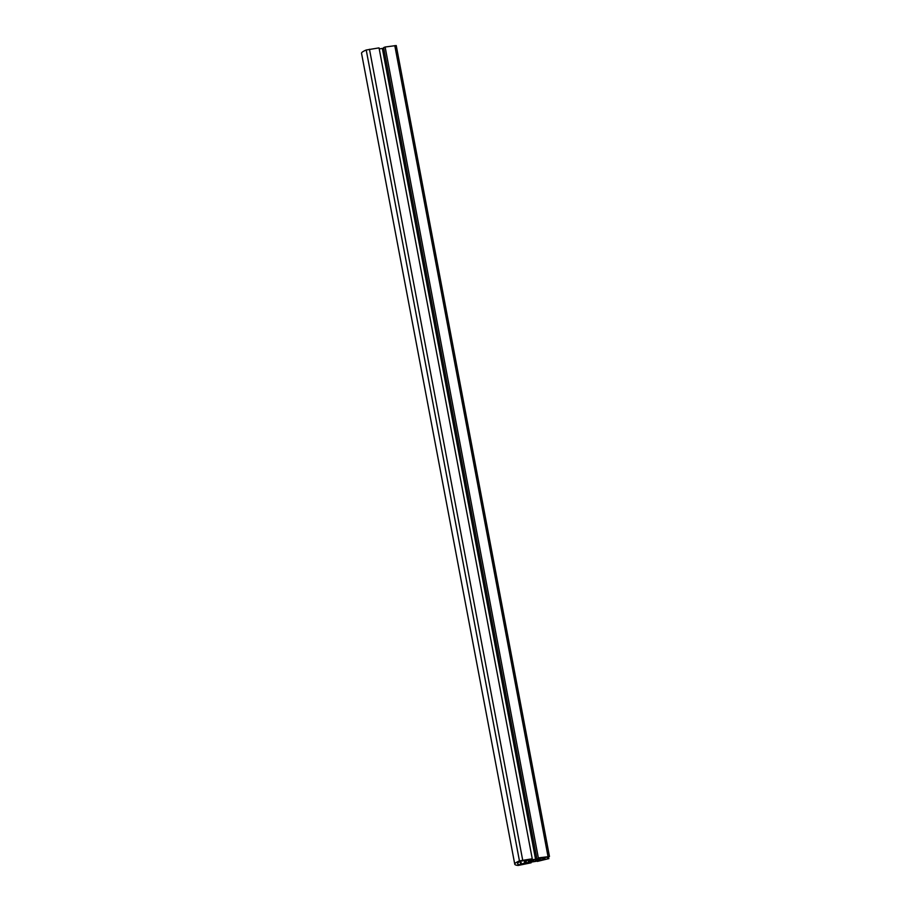 <?xml version="1.0" encoding="UTF-8"?>
<svg xmlns="http://www.w3.org/2000/svg" width="911" height="911" viewBox="0 0 911 911"><rect width="100%" height="100%" fill="white"/><g stroke="black" fill="none" stroke-linecap="round" stroke-linejoin="round"><path stroke-width="1.37" d="M536.067 861.328L526.342 862.876L524.019 863.867L525.043 863.935L531.136 862.808L518.177 865.45A66.298 6.126 -10.7 0 1 514.761 864.209A66.298 6.126 -10.7 0 1 519.441 860.895L532.252 858.777L524.987 860.371L535.566 859.335L542.512 857.547L538.344 857.9L549.31 856.556A33.149 3.063 169.3 0 0 547.329 858.048A33.149 3.063 169.3 0 0 548.741 858.64L537.376 861.419L535.964 860.793M527.617 863.218L527.503 862.615M529.826 862.728L529.712 862.125M531.136 862.808L530.954 861.84M514.761 864.209L361.542 53.316A66.298 6.126 -10.7 0 1 366.222 50.003L379.033 47.884L532.252 858.777M526.979 860.576L526.831 859.813M535.566 859.335L382.347 48.442L383.725 48.124M379.215 48.898L382.347 48.442M536.852 858.504L383.633 47.611L385.125 47.008L396.239 45.55L549.458 856.442M538.344 857.9L385.125 47.008M528.289 861.419L533.823 860.394L528.289 861.419M535.588 859.631A6.548 0.604 -10.7 0 1 537.49 859.699A6.548 0.604 -10.7 0 1 535.315 860.576L545.894 859.21A36.053 3.325 -10.7 0 1 544.482 858.583A36.053 3.325 -10.7 0 1 546.509 857.023L535.588 859.631M522.333 860.975A61.333 5.66 -10.7 0 1 523.791 860.303L521.923 860.576A63.406 5.853 169.3 0 0 517.607 863.662A63.406 5.853 169.3 0 0 520.739 864.846L522.652 864.414A61.333 5.66 -10.7 0 1 521.422 864.243L526.114 862.227A6.548 0.604 -10.7 0 1 524.622 862.125A6.548 0.604 -10.7 0 1 526.353 861.373L522.242 860.531M543.036 859.494L542.751 857.991M544.266 859.574L543.901 857.65M520.739 864.846L520.101 861.43M521.422 864.243L520.83 861.066M548.741 858.64L548.422 856.989M519.441 860.895L366.222 50.003M522.698 860.155L369.479 49.274M548.012 856.499L394.793 45.607M548.843 858.686L548.513 856.944M544.482 858.583L544.277 857.502M524.622 862.125L524.451 861.18"/></g></svg>

